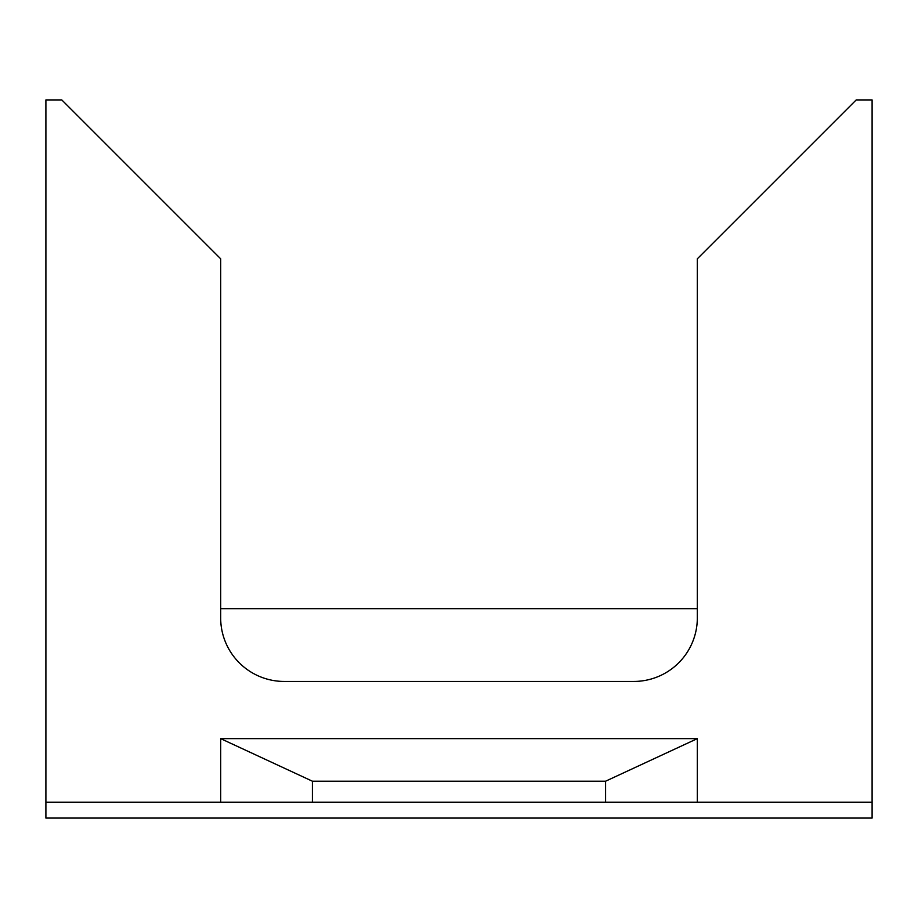 <?xml version="1.0" encoding="UTF-8"?>
<svg xmlns="http://www.w3.org/2000/svg" width="918" height="918" viewBox="0 0 918 918"><rect width="100%" height="100%" fill="white"/><g stroke="black" fill="none" stroke-linecap="round" stroke-linejoin="round"><path stroke-width="1.38" d="M872.1 818.076L45.9 818.076L45.9 802.194L220.676 802.194L220.676 738.634L312.407 781.207L312.407 802.194L872.1 802.194L872.1 818.076M872.1 802.194L872.1 99.924L856.207 99.924L697.324 258.807L697.324 617.883A63.549 63.549 0 0 1 633.776 681.443L284.224 681.443A63.549 63.549 0 0 1 220.676 617.883L220.676 258.807L61.793 99.924L45.9 99.924L45.9 802.194M220.676 608.668L697.324 608.668M312.407 802.194L220.676 802.194M312.407 781.207L605.593 781.207L605.593 802.194M220.676 738.634L697.324 738.634L605.593 781.207M697.324 802.194L697.324 738.634"/></g></svg>
